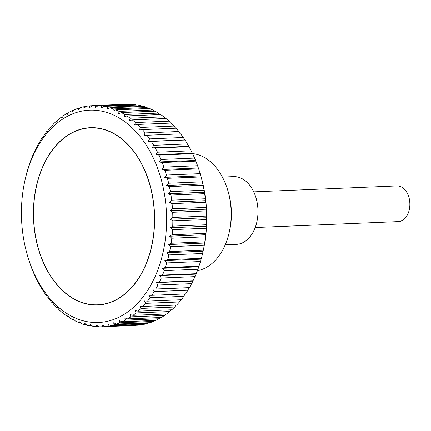 <?xml version="1.0" encoding="UTF-8"?>
<svg xmlns="http://www.w3.org/2000/svg" width="431" height="431" viewBox="0 0 431 431"><rect width="100%" height="100%" fill="white"/><g stroke="black" fill="none" stroke-linecap="round" stroke-linejoin="round"><path stroke-width="0.65" d="M197.376 270.722A58.912 40.207 -92.4 0 0 229.335 231.835A58.912 40.207 -92.4 0 0 227.59 189.694A58.912 40.207 -92.4 0 0 206.169 158.549A58.912 40.207 -92.4 0 0 192.49 153.576M222.396 177.066L233.408 176.613A33.92 23.15 87.6 0 1 243.569 179.544A33.92 23.15 87.6 0 1 257.673 217.1A33.92 23.15 87.6 0 1 236.215 244.388L225.203 244.846M121.45 119.355A106.258 72.516 -92.4 0 0 24.782 181.128A106.258 72.516 -92.4 0 0 27.934 257.14A106.258 72.516 -92.4 0 0 66.568 313.305A106.258 72.516 -92.4 0 0 161.21 259.64A106.258 72.516 -92.4 0 0 121.45 119.355M132.301 119.883A110.681 75.538 87.6 0 1 135.399 122.539L169.081 121.143A110.681 75.538 -92.4 0 0 165.989 118.493L132.301 119.883L129.397 120.642L130.157 118.207L163.845 116.812A110.681 75.538 -92.4 0 0 160.623 114.517L126.935 115.912L124.08 116.849L124.715 114.479L158.403 113.084A110.681 75.538 -92.4 0 0 155.079 111.16L121.391 112.556A110.681 75.538 87.6 0 1 124.715 114.479M121.391 112.556L118.59 113.676L119.101 111.381L152.79 109.986A110.681 75.538 -92.4 0 0 149.379 108.445L115.691 109.84A110.681 75.538 87.6 0 1 119.101 111.381M115.691 109.84L112.954 111.133L113.358 108.924L147.041 107.529A110.681 75.538 -92.4 0 0 143.571 106.382L109.883 107.777A110.681 75.538 87.6 0 1 113.358 108.924M109.883 107.777L107.222 109.237L107.508 107.136L141.196 105.74A110.681 75.538 -92.4 0 0 137.683 104.992L103.995 106.387A110.681 75.538 87.6 0 1 107.508 107.136M103.995 106.387L101.414 107.998L101.603 106.015L135.291 104.62A110.681 75.538 -92.4 0 0 131.751 104.275L98.063 105.67A110.681 75.538 87.6 0 1 101.603 106.015M98.063 105.67L95.58 107.432L95.666 105.573L129.354 104.178A110.681 75.538 -92.4 0 0 126.353 104.216L92.665 105.611A110.681 75.538 87.6 0 1 95.666 105.573M24.782 181.128L25.591 177.497A110.681 75.538 87.6 0 1 26.797 172.691L27.708 169.485A110.681 75.538 87.6 0 1 29.173 164.847L30.251 161.76A110.681 75.538 87.6 0 1 31.964 157.315L33.209 154.373A110.681 75.538 87.6 0 1 35.159 150.15L36.56 147.364A110.681 75.538 87.6 0 1 38.736 143.388L39.135 143.313L40.288 140.781A110.681 75.538 87.6 0 1 42.674 137.08L43.078 137.198L44.361 134.661A110.681 75.538 87.6 0 1 46.947 131.256L47.345 131.568L48.768 129.047A110.681 75.538 87.6 0 1 51.531 125.954L51.919 126.466L53.466 123.972A110.681 75.538 87.6 0 1 56.402 121.213L56.757 121.914L58.438 119.457A110.681 75.538 87.6 0 1 61.52 117.054L61.843 117.938L63.653 115.546A110.681 75.538 87.6 0 1 66.853 113.509L67.134 114.576L69.068 112.254A110.681 75.538 87.6 0 1 72.381 110.595L72.607 111.839L74.66 109.603A110.681 75.538 87.6 0 1 78.059 108.332L78.221 109.743L80.392 107.61A110.681 75.538 87.6 0 1 83.856 106.737L83.943 108.305L86.227 106.285A110.681 75.538 87.6 0 1 89.74 105.816L89.74 107.534L92.132 105.633A110.681 75.538 87.6 0 1 92.665 105.611M47.949 297.121L47.518 297.142A110.681 75.538 87.6 0 1 44.905 293.527L43.202 290.973A110.681 75.538 87.6 0 1 40.789 287.078L39.221 284.347A110.681 75.538 87.6 0 1 37.018 280.193L35.595 277.3A110.681 75.538 87.6 0 1 33.613 272.92L32.352 269.876A110.681 75.538 87.6 0 1 30.606 265.291L29.507 262.118A110.681 75.538 87.6 0 1 28.414 258.702L27.934 257.14M47.518 297.142L47.916 297.067L49.349 299.497A110.681 75.538 87.6 0 0 52.14 302.81L52.523 302.54L54.09 304.949A110.681 75.538 87.6 0 0 57.037 307.944L57.393 307.481L59.095 309.857A110.681 75.538 87.6 0 0 62.188 312.507L62.506 311.861L64.332 314.188A110.681 75.538 87.6 0 0 67.554 316.483L67.823 315.648L69.774 317.916A110.681 75.538 87.6 0 0 73.098 319.84L73.313 318.827L75.387 321.014A110.681 75.538 87.6 0 0 78.798 322.555L78.948 321.37L81.136 323.471A110.681 75.538 87.6 0 0 84.605 324.618L84.681 323.266L86.981 325.26A110.681 75.538 87.6 0 0 90.494 326.008L90.488 324.505L92.886 326.38A110.681 75.538 87.6 0 0 96.425 326.725L96.323 325.071L98.823 326.822A110.681 75.538 87.6 0 0 101.824 326.784A110.681 75.538 87.6 0 0 102.357 326.763L102.163 324.969L104.749 326.579L138.437 325.184A110.681 75.538 -92.4 0 0 141.95 324.715L108.262 326.111A110.681 75.538 87.6 0 1 104.749 326.579M200.167 173.639L201.099 176.92L167.411 178.315L164.545 177.356L166.479 175.034L200.167 173.639A110.681 75.538 -92.4 0 0 199.763 172.298L200.243 173.86A106.258 72.516 87.6 0 1 203.394 249.872L202.586 253.503L168.898 254.899A110.681 75.538 87.6 0 1 167.691 259.704L201.379 258.309A110.681 75.538 -92.4 0 0 202.586 253.503M163.845 116.812L165.192 118.525M169.081 121.143L170.477 123.088M137.451 124.451A110.681 75.538 87.6 0 1 140.398 127.447L174.086 126.051A110.681 75.538 -92.4 0 0 171.139 123.056L137.451 124.451L134.51 125.022L135.399 122.539M174.086 126.051L175.498 128.212M178.827 131.503A110.681 75.538 -92.4 0 0 176.037 128.19L142.349 129.586A110.681 75.538 87.6 0 1 145.139 132.899L178.827 131.503L180.228 133.879M183.272 137.473A110.681 75.538 -92.4 0 0 180.659 133.858L146.971 135.253A110.681 75.538 87.6 0 1 149.584 138.868L183.272 137.473L184.974 140.027L151.286 141.422A110.681 75.538 87.6 0 1 153.7 145.317L187.388 143.922A110.681 75.538 -92.4 0 0 184.974 140.027M187.388 143.922L188.956 146.653L155.268 148.048A110.681 75.538 87.6 0 1 157.477 152.197L191.159 150.807A110.681 75.538 -92.4 0 0 188.956 146.653M191.159 150.807L192.582 153.7L158.894 155.095A110.681 75.538 87.6 0 1 160.876 159.475L194.564 158.08A110.681 75.538 -92.4 0 0 192.582 153.7M194.564 158.08L195.825 161.124L162.137 162.519A110.681 75.538 87.6 0 1 163.882 167.104L197.57 165.709A110.681 75.538 -92.4 0 0 195.825 161.124M197.57 165.709L198.669 168.882L164.981 170.277A110.681 75.538 87.6 0 1 166.479 175.034M199.763 172.298A110.681 75.538 -92.4 0 0 198.669 168.882M202.338 181.823L203.093 185.19L169.405 186.585L166.598 185.454L168.65 183.218L202.338 181.823A110.681 75.538 -92.4 0 0 201.099 176.92M204.068 190.211L204.644 193.648L170.956 195.044L168.209 193.74L170.385 191.606L204.068 190.211A110.681 75.538 -92.4 0 0 203.093 185.19M205.35 198.75L205.738 202.231L172.05 203.626L169.378 202.166L171.662 200.146L205.35 198.75A110.681 75.538 -92.4 0 0 204.644 193.648M206.169 207.386L206.374 210.894L172.686 212.289L170.094 210.678L172.481 208.782L206.169 207.386A110.681 75.538 -92.4 0 0 205.738 202.231M206.53 216.071L206.541 219.578L172.853 220.974L170.353 219.228L172.842 217.466L206.53 216.071A110.681 75.538 -92.4 0 0 206.374 210.894M206.417 224.745L206.244 228.236L172.556 229.631L170.153 227.757L172.729 226.14L206.417 224.745A110.681 75.538 -92.4 0 0 206.541 219.578M205.846 233.36L205.479 236.813L171.791 238.208L169.496 236.215L172.158 234.755L205.846 233.36A110.681 75.538 -92.4 0 0 206.244 228.236M204.806 241.861L204.262 245.25L170.574 246.645L168.386 244.549L171.118 243.256L204.806 241.861A110.681 75.538 -92.4 0 0 205.479 236.813M168.898 254.899L166.824 252.706L169.631 251.585L203.313 250.19A110.681 75.538 -92.4 0 0 204.262 245.25M203.313 250.19L203.152 250.977M201.379 258.309L200.469 261.515L166.781 262.91A110.681 75.538 87.6 0 1 165.315 267.549L199.003 266.153A110.681 75.538 -92.4 0 0 200.469 261.515M199.003 266.153L197.926 269.24L164.238 270.636A110.681 75.538 87.6 0 1 162.525 275.08L196.213 273.685A110.681 75.538 -92.4 0 0 197.926 269.24M196.213 273.685L194.968 276.627L161.28 278.022A110.681 75.538 87.6 0 1 159.33 282.246L193.018 280.85A110.681 75.538 -92.4 0 0 194.968 276.627M193.018 280.85L191.617 283.636L157.929 285.031A110.681 75.538 87.6 0 1 155.753 289.007L189.441 287.612A110.681 75.538 -92.4 0 0 191.617 283.636M189.441 287.612L189.042 287.687L187.889 290.219L154.206 291.615A110.681 75.538 87.6 0 1 151.814 295.316L185.502 293.92A110.681 75.538 -92.4 0 0 187.889 290.219M185.028 293.942L183.816 296.339L150.128 297.729A110.681 75.538 87.6 0 1 147.542 301.14L181.23 299.744A110.681 75.538 -92.4 0 0 183.816 296.339M180.637 299.771L179.409 301.953L145.721 303.349A110.681 75.538 87.6 0 1 142.957 306.441L176.645 305.046A110.681 75.538 -92.4 0 0 179.409 301.953M175.929 305.073L174.711 307.028L141.023 308.424A110.681 75.538 87.6 0 1 138.092 311.182L171.775 309.787A110.681 75.538 -92.4 0 0 174.711 307.028M170.918 309.824L169.739 311.543L136.051 312.933A110.681 75.538 87.6 0 1 132.974 315.341L166.657 313.946A110.681 75.538 -92.4 0 0 169.739 311.543M165.639 313.989L164.523 315.454L130.841 316.85A110.681 75.538 87.6 0 1 127.635 318.886L161.323 317.491A110.681 75.538 -92.4 0 0 164.523 315.454M160.116 317.539L159.109 318.746L125.421 320.141A110.681 75.538 87.6 0 1 122.108 321.801L155.796 320.405A110.681 75.538 -92.4 0 0 159.109 318.746M154.379 320.465L153.517 321.397L119.829 322.792A110.681 75.538 87.6 0 1 116.429 324.064L150.117 322.668A110.681 75.538 -92.4 0 0 153.517 321.397M148.458 322.733L147.785 323.39L114.096 324.785A110.681 75.538 87.6 0 1 110.632 325.658L144.32 324.263A110.681 75.538 -92.4 0 0 147.785 323.39M142.375 324.344L141.95 324.715M136.153 325.281L102.357 326.763M101.824 326.784L135.512 325.389A110.681 75.538 -92.4 0 0 136.045 325.367M71.099 297.309A88.727 60.55 87.6 0 1 34.211 199.068A88.727 60.55 87.6 0 1 90.338 127.684A88.727 60.55 87.6 0 1 116.925 135.356A88.727 60.55 87.6 0 1 153.813 233.591A88.727 60.55 87.6 0 1 97.681 304.981A88.727 60.55 87.6 0 1 71.099 297.309M255.217 227.525L398.406 221.593A17.854 12.181 -92.4 0 0 409.299 209.671A17.854 12.181 -92.4 0 0 408.771 196.902A17.854 12.181 -92.4 0 0 402.279 187.463A17.854 12.181 -92.4 0 0 396.929 185.917L253.74 191.849M408.771 196.902L408.976 197.581A15.92 10.867 87.6 0 1 409.45 208.97L409.299 209.671M135.291 104.62L135.862 105.067M141.196 105.74L142.014 106.446M147.041 107.529L148.054 108.499M152.79 109.986L153.948 111.209M158.403 113.084L159.669 114.554M126.935 115.912A110.681 75.538 87.6 0 1 130.157 118.207M108.262 326.111L107.96 324.198L110.632 325.658M114.096 324.785L113.682 322.76L116.429 324.064M119.829 322.792L119.295 320.664L122.108 321.801M125.421 320.141L124.769 317.927L127.635 318.886M130.841 316.85L130.06 314.56L132.974 315.341M136.051 312.933L135.145 310.589L138.092 311.182M141.023 308.424L139.983 306.037L142.957 306.441M145.721 303.349L144.557 300.93L147.542 301.14M150.128 297.729L148.824 295.305L151.814 295.316M154.206 291.615L152.768 289.185L155.753 289.007M157.929 285.031L156.361 282.623L159.33 282.246M161.28 278.022L159.583 275.646L162.525 275.08M164.238 270.636L162.412 268.308L165.315 267.549M166.781 262.91L164.831 260.642L167.691 259.704M170.574 246.645A110.681 75.538 87.6 0 1 169.631 251.585M171.791 238.208A110.681 75.538 87.6 0 1 171.118 243.256M172.556 229.631A110.681 75.538 87.6 0 1 172.158 234.755M172.853 220.974A110.681 75.538 87.6 0 1 172.729 226.14M172.686 212.289A110.681 75.538 87.6 0 1 172.842 217.466M172.05 203.626A110.681 75.538 87.6 0 1 172.481 208.782M170.956 195.044A110.681 75.538 87.6 0 1 171.662 200.146M169.405 186.585A110.681 75.538 87.6 0 1 170.385 191.606M167.411 178.315A110.681 75.538 87.6 0 1 168.65 183.218M164.981 170.277L162.072 169.496L163.882 167.104M162.137 162.519L159.195 161.927L160.876 159.475M158.894 155.095L155.925 154.697L157.477 152.197M155.268 148.048L152.283 147.838L153.7 145.317M151.286 141.422L148.296 141.406L149.584 138.868M146.971 135.253L143.986 135.436L145.139 132.899M142.349 129.586L139.38 129.963L140.398 127.447M184.57 139.903L148.296 141.406M188.557 146.335L152.283 147.838M192.199 153.194L155.925 154.697M195.469 160.429L159.195 161.927M198.346 167.998L162.072 169.496M200.819 175.853L164.545 177.356M202.872 183.951L166.598 185.454M204.483 192.237L168.209 193.74M205.652 200.663L169.378 202.166M206.368 209.175L170.094 210.678M206.627 217.725L170.353 219.228M206.427 226.253L170.153 227.757M205.77 234.712L169.496 236.215M204.66 243.046L168.386 244.549M203.103 251.208L166.824 252.706M201.105 259.144L164.831 260.642M198.686 266.805L162.412 268.308M195.857 274.143L159.583 275.646M192.635 281.12L156.361 282.623M189.042 287.687L152.768 289.185M98.559 326.639L96.425 326.725M92.315 325.933L90.494 326.008M86.162 324.554L84.605 324.618M80.123 322.501L78.798 322.555M74.229 319.791L73.098 319.84M68.507 316.446L67.554 316.483M62.985 312.475L62.188 312.507M57.7 307.912L57.037 307.944M52.679 302.788L52.14 302.81M42.674 137.08L43.148 137.058M46.947 131.256L47.539 131.229M51.531 125.954L52.248 125.927M56.402 121.213L57.258 121.176M61.52 117.054L62.538 117.011M66.853 113.509L68.06 113.461M72.381 110.595L73.798 110.535M78.059 108.332L79.719 108.267M83.856 106.737L85.801 106.656M89.74 105.816L92.024 105.719M229.335 231.835L229.707 230.132A54.198 36.991 -92.4 0 0 228.101 191.359L227.59 189.694M116.876 135.517A88.544 60.432 -92.4 0 0 90.348 127.862A88.544 60.432 -92.4 0 0 34.329 199.106A88.544 60.432 -92.4 0 0 71.142 297.142A88.544 60.432 -92.4 0 0 97.675 304.803A88.544 60.432 -92.4 0 0 153.695 233.559A88.544 60.432 -92.4 0 0 116.876 135.517M94.184 127.7L90.348 127.862M101.511 304.642L97.675 304.803"/></g></svg>
